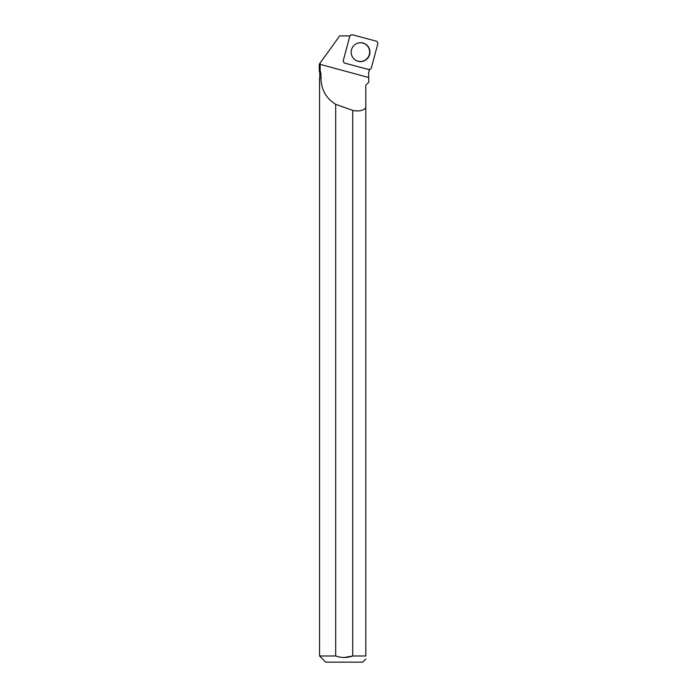 <?xml version="1.0" encoding="UTF-8"?>
<svg xmlns="http://www.w3.org/2000/svg" width="697" height="697" viewBox="0 0 697 697"><rect width="100%" height="100%" fill="white"/><g stroke="black" fill="none" stroke-linecap="round" stroke-linejoin="round"><path stroke-width="1.05" d="M345.076 63.218L368.434 69.482A2.448 2.422 105 0 0 371.405 67.74L377.739 44.103A2.448 2.422 105 0 0 376.04 41.106L352.673 34.85A2.448 2.422 105 0 0 349.711 36.593L343.368 60.23A2.448 2.422 105 0 0 345.076 63.218M368.678 47.405A9.47 9.357 105 0 0 358.694 42.9A9.47 9.357 105 0 0 354.311 59.254A9.47 9.357 105 0 0 368.678 47.405M349.981 35.887L339.674 35.887L320.123 63.018L320.176 70.693L319.261 70.693L319.261 64.211L319.261 70.693L319.801 72.924L320.786 72.924L320.176 70.693M369.48 69.264L368.6 72.924L368.818 82.176L365.82 85.182L368.818 82.176M343.368 60.23L349.711 36.593M320.123 63.018L319.261 64.211M319.566 78.134L321.125 77.898L319.566 78.134L319.566 655.982L335.693 655.982L335.693 104.315A255.712 39.407 -164.8 0 0 352.726 110.37L352.726 655.982L365.82 655.982L365.82 85.182M352.726 110.37C358.702 111.616 363.067 110.762 365.82 107.817M321.125 77.898L320.786 72.924M320.916 78.134C321.3 89.791 326.231 98.521 335.693 104.315M319.566 655.982L325.734 662.15L362.693 662.15L365.82 659.022M344.213 657.498L352.726 655.982C347.054 657.985 341.373 657.985 335.693 655.982L335.727 655.99M365.82 655.982C365.82 659.946 365.82 659.946 365.82 655.982M358.606 42.918A9.383 9.27 -75 0 1 369.314 54.514A9.383 9.27 -75 0 1 354.242 59.193M352.682 34.85L376.023 41.106C377.408 41.637 377.974 42.63 377.739 44.111L371.405 67.731C370.874 69.125 369.88 69.709 368.425 69.473L345.085 63.227C343.708 62.695 343.133 61.693 343.377 60.221L349.702 36.601C350.234 35.198 351.227 34.615 352.682 34.85M368.591 77.489L320.115 64.342M349.772 35.887L350.591 35.259M319.801 77.898L319.801 72.924"/></g></svg>
